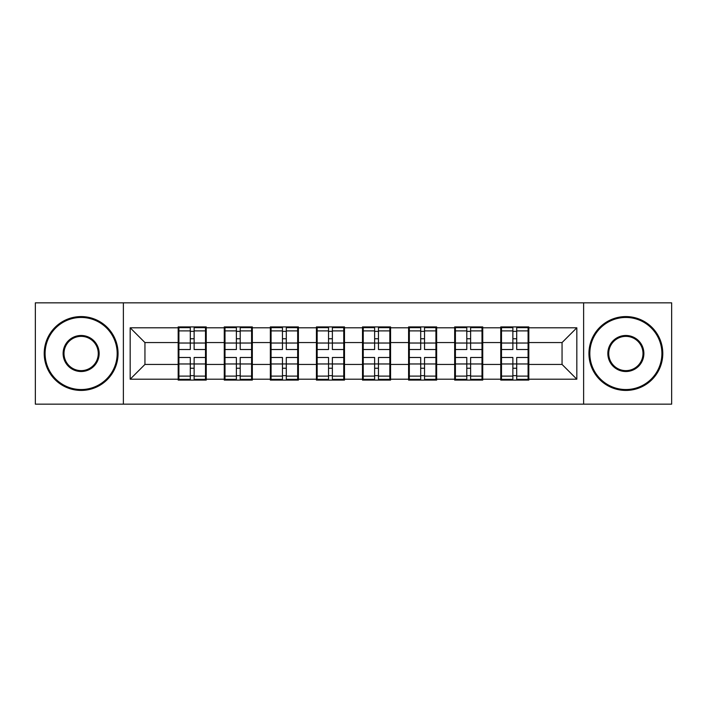 <?xml version="1.0" encoding="UTF-8"?>
<svg xmlns="http://www.w3.org/2000/svg" width="707" height="707" viewBox="0 0 707 707"><rect width="100%" height="100%" fill="white"/><g stroke="black" fill="none" stroke-linecap="round" stroke-linejoin="round"><path stroke-width="1.06" d="M583.62 404.165L671.65 404.165L671.65 302.835L583.62 302.835L583.62 404.165L123.38 404.165L123.38 302.835L35.35 302.835L35.35 404.165L123.38 404.165M528.818 351.282L528.085 351.282M501.502 351.282L500.759 351.282M500.759 355.718L501.502 355.718M528.085 355.718L528.818 355.718M482.74 351.282L481.997 351.282M455.414 351.282L454.672 351.282M454.672 355.718L455.414 355.718M481.997 355.718L482.74 355.718M436.652 351.282L435.919 351.282M409.335 351.282L408.593 351.282M408.593 355.718L409.335 355.718M435.919 355.718L436.652 355.718M390.573 351.282L389.831 351.282M363.248 351.282L362.505 351.282M362.505 355.718L363.248 355.718M389.831 355.718L390.573 355.718M344.495 351.282L343.752 351.282M317.169 351.282L316.427 351.282M316.427 355.718L317.169 355.718M343.752 355.718L344.495 355.718M298.407 351.282L297.665 351.282M271.081 351.282L270.348 351.282M270.348 355.718L271.081 355.718M297.665 355.718L298.407 355.718M252.328 351.282L251.586 351.282M225.003 351.282L224.26 351.282M224.26 355.718L225.003 355.718M251.586 355.718L252.328 355.718M583.62 302.835L123.38 302.835M562.056 364.432L562.056 342.568L528.818 342.568L528.818 364.432L562.056 364.432L576.824 379.199L576.824 327.801L528.818 327.801L528.818 326.917L500.759 326.917L500.759 342.568L482.74 342.568L482.74 364.432L500.759 364.432L500.759 342.568M576.824 379.199L528.818 379.199L528.818 380.083L500.759 380.083L500.759 379.199L482.74 379.199L482.74 380.083L454.672 380.083L454.672 379.199L436.652 379.199L436.652 380.083L408.593 380.083L408.593 379.199L390.573 379.199L390.573 380.083L362.505 380.083L362.505 379.199L344.495 379.199L344.495 380.083L316.427 380.083L316.427 379.199L298.407 379.199L298.407 380.083L270.348 380.083L270.348 379.199L252.328 379.199L252.328 380.083L224.26 380.083L224.26 379.199L206.241 379.199L206.241 380.083L178.182 380.083L178.182 379.199L130.176 379.199L130.176 327.801L178.182 327.801L178.182 342.568L144.944 342.568L144.944 364.432L178.182 364.432L178.182 342.568M500.759 327.801L482.74 327.801L482.74 326.917L454.672 326.917L454.672 327.801L436.652 327.801L436.652 326.917L408.593 326.917L408.593 327.801L390.573 327.801L390.573 326.917L362.505 326.917L362.505 327.801L344.495 327.801L344.495 326.917L316.427 326.917L316.427 327.801L298.407 327.801L298.407 326.917L270.348 326.917L270.348 327.801L252.328 327.801L252.328 326.917L224.26 326.917L224.26 327.801L206.241 327.801L206.241 326.917L178.182 326.917L178.182 327.801M500.759 364.432L500.759 379.199M482.74 364.432L482.74 379.199M482.74 327.801L482.74 342.568M436.652 364.432L454.672 364.432L454.672 342.568L436.652 342.568L436.652 379.199M454.672 364.432L454.672 379.199M454.672 327.801L454.672 342.568M436.652 327.801L436.652 342.568M390.573 364.432L408.593 364.432L408.593 342.568L390.573 342.568L390.573 379.199M408.593 364.432L408.593 379.199M408.593 327.801L408.593 342.568M390.573 327.801L390.573 342.568M344.495 364.432L362.505 364.432L362.505 342.568L344.495 342.568L344.495 379.199M362.505 364.432L362.505 379.199M362.505 327.801L362.505 342.568M344.495 327.801L344.495 342.568M298.407 364.432L316.427 364.432L316.427 342.568L298.407 342.568L298.407 379.199M316.427 364.432L316.427 379.199M316.427 327.801L316.427 342.568M298.407 327.801L298.407 342.568M252.328 364.432L270.348 364.432L270.348 342.568L252.328 342.568L252.328 379.199M270.348 364.432L270.348 379.199M270.348 327.801L270.348 342.568M252.328 327.801L252.328 342.568M206.241 364.432L224.26 364.432L224.26 342.568L206.241 342.568L206.241 379.199M224.26 364.432L224.26 379.199M224.26 327.801L224.26 342.568M206.241 327.801L206.241 342.568M206.241 351.282L205.498 351.282M178.915 351.282L178.182 351.282M178.182 355.718L178.915 355.718M205.498 355.718L206.241 355.718M178.182 364.432L178.182 379.199M144.944 364.432L130.176 379.199M130.176 327.801L144.944 342.568M528.818 364.432L528.818 379.199M528.818 327.801L528.818 342.568M576.824 327.801L562.056 342.568M205.498 357.486L205.498 379.35L194.133 379.35L194.133 357.486L205.498 357.486L205.498 327.65L194.133 327.65L194.133 330.894L205.498 330.894M178.915 343.028L190.289 343.028L190.289 327.65L178.915 327.65L178.915 357.486L190.289 357.486L190.289 379.35L178.915 379.35L178.915 376.106L190.289 376.106M190.289 338.75L194.133 338.75M194.133 331.344L190.289 331.344M190.289 343.054L194.133 343.054M190.289 343.028L190.289 349.514L178.915 349.514M178.915 330.894L190.289 330.894M190.289 363.946L194.133 363.946M190.289 375.656L194.133 375.656M190.289 368.25L194.133 368.25M178.915 357.486L178.915 376.106M194.133 376.106L205.498 376.106M194.133 330.894L194.133 349.514L205.498 349.514M251.586 357.486L251.586 379.35L240.212 379.35L240.212 357.486L251.586 357.486L251.586 327.65L240.212 327.65L240.212 330.894L251.586 330.894M225.003 343.028L236.377 343.028L236.377 327.65L225.003 327.65L225.003 357.486L236.377 357.486L236.377 379.35L225.003 379.35L225.003 376.106L236.377 376.106M236.377 338.75L240.212 338.75M240.212 331.344L236.377 331.344M236.377 343.054L240.212 343.054M236.377 343.028L236.377 349.514L225.003 349.514M225.003 330.894L236.377 330.894M236.377 363.946L240.212 363.946M236.377 375.656L240.212 375.656M236.377 368.25L240.212 368.25M225.003 357.486L225.003 376.106M240.212 376.106L251.586 376.106M240.212 330.894L240.212 349.514L251.586 349.514M297.665 357.486L297.665 379.35L286.3 379.35L286.3 357.486L297.665 357.486L297.665 327.65L286.3 327.65L286.3 330.894L297.665 330.894M271.081 343.028L282.455 343.028L282.455 327.65L271.081 327.65L271.081 357.486L282.455 357.486L282.455 379.35L271.081 379.35L271.081 376.106L282.455 376.106M282.455 338.75L286.3 338.75M286.3 331.344L282.455 331.344M282.455 343.054L286.3 343.054M282.455 343.028L282.455 349.514L271.081 349.514M271.081 330.894L282.455 330.894M282.455 363.946L286.3 363.946M282.455 375.656L286.3 375.656M282.455 368.25L286.3 368.25M271.081 357.486L271.081 376.106M286.3 376.106L297.665 376.106M286.3 330.894L286.3 349.514L297.665 349.514M343.752 357.486L343.752 379.35L332.378 379.35L332.378 357.486L343.752 357.486L343.752 327.65L332.378 327.65L332.378 330.894L343.752 330.894M317.169 343.028L328.534 343.028L328.534 327.65L317.169 327.65L317.169 357.486L328.534 357.486L328.534 379.35L317.169 379.35L317.169 376.106L328.534 376.106M328.534 338.75L332.378 338.75M332.378 331.344L328.534 331.344M328.534 343.054L332.378 343.054M328.534 343.028L328.534 349.514L317.169 349.514M317.169 330.894L328.534 330.894M328.534 363.946L332.378 363.946M328.534 375.656L332.378 375.656M328.534 368.25L332.378 368.25M317.169 357.486L317.169 376.106M332.378 376.106L343.752 376.106M332.378 330.894L332.378 349.514L343.752 349.514M389.831 357.486L389.831 379.35L378.466 379.35L378.466 357.486L389.831 357.486L389.831 327.65L378.466 327.65L378.466 330.894L389.831 330.894M363.248 343.028L374.622 343.028L374.622 327.65L363.248 327.65L363.248 357.486L374.622 357.486L374.622 379.35L363.248 379.35L363.248 376.106L374.622 376.106M374.622 338.75L378.466 338.75M378.466 331.344L374.622 331.344M374.622 343.054L378.466 343.054M374.622 343.028L374.622 349.514L363.248 349.514M363.248 330.894L374.622 330.894M374.622 363.946L378.466 363.946M374.622 375.656L378.466 375.656M374.622 368.25L378.466 368.25M363.248 357.486L363.248 376.106M378.466 376.106L389.831 376.106M378.466 330.894L378.466 349.514L389.831 349.514M435.919 357.486L435.919 379.35L424.545 379.35L424.545 357.486L435.919 357.486L435.919 327.65L424.545 327.65L424.545 330.894L435.919 330.894M409.335 343.028L420.7 343.028L420.7 327.65L409.335 327.65L409.335 357.486L420.7 357.486L420.7 379.35L409.335 379.35L409.335 376.106L420.7 376.106M420.7 338.75L424.545 338.75M424.545 331.344L420.7 331.344M420.7 343.054L424.545 343.054M420.7 343.028L420.7 349.514L409.335 349.514M409.335 330.894L420.7 330.894M420.7 363.946L424.545 363.946M420.7 375.656L424.545 375.656M420.7 368.25L424.545 368.25M409.335 357.486L409.335 376.106M424.545 376.106L435.919 376.106M424.545 330.894L424.545 349.514L435.919 349.514M81.137 389.539A36.039 36.039 0 0 0 117.176 353.5A36.039 36.039 0 0 0 81.137 317.461A36.039 36.039 0 0 0 45.098 353.5A36.039 36.039 0 0 0 81.137 389.539M81.137 316.577A36.923 36.923 0 0 1 118.06 353.5A36.923 36.923 0 0 1 81.137 390.423A36.923 36.923 0 0 1 44.214 353.5A36.923 36.923 0 0 1 81.137 316.577M81.137 371.52A18.02 18.02 0 0 1 63.117 353.5A18.02 18.02 0 0 1 81.137 335.48A18.02 18.02 0 0 1 99.157 353.5A18.02 18.02 0 0 1 81.137 371.52M81.137 336.364A17.136 17.136 0 0 0 64.001 353.5A17.136 17.136 0 0 0 81.137 370.636A17.136 17.136 0 0 0 98.273 353.5A17.136 17.136 0 0 0 81.137 336.364M625.863 389.539A36.039 36.039 0 0 0 661.902 353.5A36.039 36.039 0 0 0 625.863 317.461A36.039 36.039 0 0 0 589.824 353.5A36.039 36.039 0 0 0 625.863 389.539M625.863 316.577A36.923 36.923 0 0 1 662.786 353.5A36.923 36.923 0 0 1 625.863 390.423A36.923 36.923 0 0 1 588.94 353.5A36.923 36.923 0 0 1 625.863 316.577M625.863 371.52A18.02 18.02 0 0 1 607.843 353.5A18.02 18.02 0 0 1 625.863 335.48A18.02 18.02 0 0 1 643.883 353.5A18.02 18.02 0 0 1 625.863 371.52M625.863 336.364A17.136 17.136 0 0 0 608.727 353.5A17.136 17.136 0 0 0 625.863 370.636A17.136 17.136 0 0 0 642.999 353.5A17.136 17.136 0 0 0 625.863 336.364M481.997 357.486L481.997 379.35L470.623 379.35L470.623 357.486L481.997 357.486L481.997 327.65L470.623 327.65L470.623 330.894L481.997 330.894M455.414 343.028L466.788 343.028L466.788 327.65L455.414 327.65L455.414 357.486L466.788 357.486L466.788 379.35L455.414 379.35L455.414 376.106L466.788 376.106M466.788 338.75L470.623 338.75M470.623 331.344L466.788 331.344M466.788 343.054L470.623 343.054M466.788 343.028L466.788 349.514L455.414 349.514M455.414 330.894L466.788 330.894M466.788 363.946L470.623 363.946M466.788 375.656L470.623 375.656M466.788 368.25L470.623 368.25M455.414 357.486L455.414 376.106M470.623 376.106L481.997 376.106M470.623 330.894L470.623 349.514L481.997 349.514M528.085 357.486L528.085 379.35L516.711 379.35L516.711 357.486L528.085 357.486L528.085 327.65L516.711 327.65L516.711 330.894L528.085 330.894M501.502 343.028L512.867 343.028L512.867 327.65L501.502 327.65L501.502 357.486L512.867 357.486L512.867 379.35L501.502 379.35L501.502 376.106L512.867 376.106M512.867 338.75L516.711 338.75M516.711 331.344L512.867 331.344M512.867 343.054L516.711 343.054M512.867 343.028L512.867 349.514L501.502 349.514M501.502 330.894L512.867 330.894M512.867 363.946L516.711 363.946M512.867 375.656L516.711 375.656M512.867 368.25L516.711 368.25M501.502 357.486L501.502 376.106M516.711 376.106L528.085 376.106M516.711 330.894L516.711 349.514L528.085 349.514M178.915 363.972L190.289 363.972M194.133 363.972L205.498 363.972M194.133 343.028L205.498 343.028M225.003 363.972L236.377 363.972M240.212 363.972L251.586 363.972M240.212 343.028L251.586 343.028M271.081 363.972L282.455 363.972M286.3 363.972L297.665 363.972M286.3 343.028L297.665 343.028M317.169 363.972L328.534 363.972M332.378 363.972L343.752 363.972M332.378 343.028L343.752 343.028M363.248 363.972L374.622 363.972M378.466 363.972L389.831 363.972M378.466 343.028L389.831 343.028M409.335 363.972L420.7 363.972M424.545 363.972L435.919 363.972M424.545 343.028L435.919 343.028M455.414 363.972L466.788 363.972M470.623 363.972L481.997 363.972M470.623 343.028L481.997 343.028M501.502 363.972L512.867 363.972M516.711 363.972L528.085 363.972M516.711 343.028L528.085 343.028"/></g></svg>

